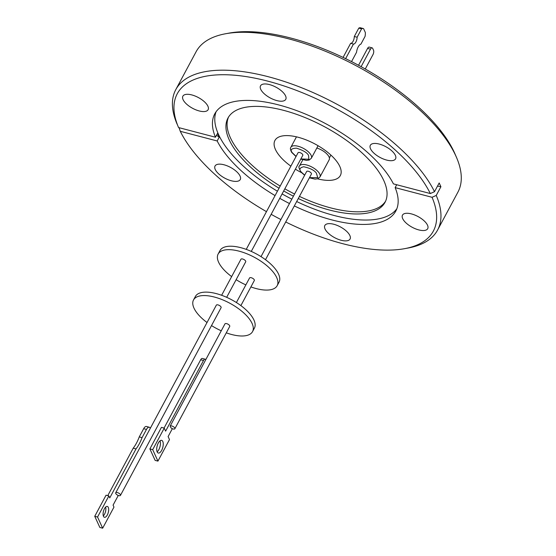 <?xml version="1.0" encoding="UTF-8"?>
<svg xmlns="http://www.w3.org/2000/svg" width="556" height="556" viewBox="0 0 556 556"><rect width="100%" height="100%" fill="white"/><g stroke="black" fill="none" stroke-linecap="round" stroke-linejoin="round"><path stroke-width="0.83" d="M317.566 178.837A37.106 15.811 -151.8 0 0 340.341 175.529A37.106 15.811 -151.8 0 0 298.079 137.242A37.106 15.811 -151.8 0 0 274.935 140.453A37.106 15.811 -151.8 0 0 290.864 166.147M295.382 169.163A37.106 15.811 -151.8 0 0 301.547 172.652M302.825 159.794L299.496 166.001A11.613 4.948 28.2 0 1 307.628 165.25A11.613 4.948 28.2 0 1 318.227 171.818A11.613 4.948 28.2 0 1 319.797 174.125A11.613 4.948 28.2 0 1 319.964 176.975L329.201 159.753A11.613 4.948 -151.8 0 0 329.034 156.903A11.613 4.948 -151.8 0 0 316.83 148.014M265.497 259.701L311.416 174.056A2.704 1.154 -151.8 0 0 311.381 173.396A2.704 1.154 -151.8 0 0 308.962 171.477A2.704 1.154 -151.8 0 0 306.655 171.505L261.014 256.636M251.277 251.409L302.798 155.326A2.704 1.154 -151.8 0 0 302.756 154.665A2.704 1.154 -151.8 0 0 300.337 152.747A2.704 1.154 -151.8 0 0 298.037 152.775L246.238 249.373M231.643 276.596A33.492 14.268 28.2 0 1 218.133 254.043L219.981 250.603A33.492 14.268 28.2 0 1 240.873 247.698A33.492 14.268 28.2 0 1 279.008 282.253L277.159 285.694A33.492 14.268 28.2 0 1 256.267 288.599A33.492 14.268 28.2 0 1 250.902 286.924M218.133 254.043A33.492 14.268 28.2 0 1 239.024 251.145A33.492 14.268 28.2 0 1 277.159 285.694M240.88 305.605L254.335 280.509A2.704 1.154 -151.8 0 0 254.3 279.849A2.704 1.154 -151.8 0 0 251.882 277.93A2.704 1.154 -151.8 0 0 249.575 277.958L236.397 302.54M226.66 297.321L245.717 261.786A2.704 1.154 -151.8 0 0 245.676 261.118A2.704 1.154 -151.8 0 0 243.257 259.2A2.704 1.154 -151.8 0 0 240.956 259.228L221.622 295.285M207.027 322.508A33.492 14.268 28.2 0 1 193.516 299.955L195.364 296.508A33.492 14.268 28.2 0 1 216.256 293.603A33.492 14.268 28.2 0 1 254.391 328.158L252.542 331.605A33.492 14.268 28.2 0 1 231.65 334.51A33.492 14.268 28.2 0 1 226.285 332.829M193.516 299.955A33.492 14.268 28.2 0 1 214.407 297.05A33.492 14.268 28.2 0 1 252.542 331.605M174.855 428.745L229.725 326.421A2.704 1.154 -151.8 0 0 229.684 325.753A2.704 1.154 -151.8 0 0 227.265 323.835A2.704 1.154 -151.8 0 0 224.965 323.87L170.164 426.098A2.704 1.154 28.2 0 1 172.52 426.216A2.704 1.154 28.2 0 1 174.813 428.078A2.704 1.154 28.2 0 1 174.855 428.745A2.704 1.154 28.2 0 1 170.956 427.828L170.164 426.098M120.464 495.368L221.1 307.69A2.704 1.154 -151.8 0 0 221.059 307.03A2.704 1.154 -151.8 0 0 218.64 305.112A2.704 1.154 -151.8 0 0 216.34 305.14L115.704 492.818A2.704 1.154 28.2 0 1 118.011 492.79A2.704 1.154 28.2 0 1 120.43 494.708A2.704 1.154 28.2 0 1 120.464 495.368A2.704 1.154 28.2 0 1 118.414 495.493A2.704 1.154 28.2 0 1 115.933 493.797L115.655 493.186A2.704 1.154 28.2 0 1 115.704 492.818M161.65 450.36A6.554 2.898 -75.2 0 1 158.307 453.036A6.554 2.898 -75.2 0 1 158.3 443.035A6.554 2.898 -75.2 0 1 161.643 440.359A6.554 2.898 -75.2 0 1 161.65 450.36M157.126 451.813A6.554 2.898 104.8 0 0 158.842 449.623A6.554 2.898 104.8 0 0 160.017 440.845M118.275 495.445L113.076 505.14L113.973 507.1L102.658 528.2L97.55 517.031L108.865 495.931L109.761 497.891L136.018 448.921A26.285 11.634 104.8 0 0 139.292 443.827A26.285 11.634 104.8 0 0 142.072 437.642L139.257 436.898L143.67 428.683L146.478 429.42A5.4 2.391 -75.2 0 1 149.237 427.216A5.4 2.391 -75.2 0 1 150.169 428.134L150.273 428.356M107.767 495.639L133.211 448.185A26.285 11.634 104.8 0 0 136.484 443.083A26.285 11.634 104.8 0 0 139.257 436.898M104.445 508.712A5.616 2.488 104.8 0 0 104.445 517.282A5.616 2.488 104.8 0 0 107.315 514.988A5.616 2.488 104.8 0 0 107.308 506.419A5.616 2.488 104.8 0 0 104.445 508.712M103.312 515.892A5.616 2.488 104.8 0 0 104.5 514.251A5.616 2.488 104.8 0 0 105.633 507.072M345.63 58.651L353.456 44.063A5.004 2.217 104.8 0 0 355.903 41.999A5.004 2.217 104.8 0 0 357.119 37.231L354.304 36.494L358.794 28.127L361.602 28.863A8.514 3.767 -75.2 0 1 363.276 28.544A8.514 3.767 -75.2 0 1 363.575 28.648L365.32 32.456A8.514 3.767 -75.2 0 1 365.056 36.411L360.927 44.105A7.033 3.114 104.8 0 0 356.549 52.278L351.545 61.598M353.456 44.063L350.641 43.319A5.004 2.217 104.8 0 0 353.095 41.255A5.004 2.217 104.8 0 0 354.304 36.494M191.813 94.93A14.317 6.102 -151.8 0 0 182.882 96.174A14.317 6.102 -151.8 0 0 199.187 110.943A14.317 6.102 -151.8 0 0 208.118 109.699A14.317 6.102 -151.8 0 0 191.813 94.93M223.971 164.771A14.317 6.102 -151.8 0 0 215.04 166.008A14.317 6.102 -151.8 0 0 231.345 180.776A14.317 6.102 -151.8 0 0 240.268 179.539A14.317 6.102 -151.8 0 0 223.971 164.771M333.767 224.256A14.317 6.102 -151.8 0 0 324.836 225.493A14.317 6.102 -151.8 0 0 341.141 240.261A14.317 6.102 -151.8 0 0 350.071 239.024A14.317 6.102 -151.8 0 0 333.767 224.256M411.412 213.9A14.317 6.102 -151.8 0 0 402.481 215.144A14.317 6.102 -151.8 0 0 418.779 229.913A14.317 6.102 -151.8 0 0 427.71 228.669A14.317 6.102 -151.8 0 0 411.412 213.9M379.255 144.067A14.317 6.102 -151.8 0 0 370.324 145.304A14.317 6.102 -151.8 0 0 386.628 160.072A14.317 6.102 -151.8 0 0 395.559 158.835A14.317 6.102 -151.8 0 0 379.255 144.067M269.458 84.581A14.317 6.102 -151.8 0 0 260.528 85.819A14.317 6.102 -151.8 0 0 276.832 100.587A14.317 6.102 -151.8 0 0 285.756 99.35A14.317 6.102 -151.8 0 0 269.458 84.581M285.721 221.983A145.297 61.918 -151.8 0 0 404.476 248.692L408.069 248.032A148.542 63.294 -151.8 0 0 437.593 230.031L457.915 192.133A148.542 63.294 -151.8 0 0 456.573 157.584L455.128 154.22A145.297 61.918 -151.8 0 0 290.976 38.1A145.297 61.918 -151.8 0 0 229.211 33.089L225.618 33.749A148.542 63.294 -151.8 0 0 196.094 51.75L175.772 89.648A148.542 63.294 -151.8 0 0 177.121 124.196A148.542 63.294 -151.8 0 0 177.135 124.231L177.121 124.196M456.573 157.584A148.542 63.294 -151.8 0 0 288.759 38.871A148.542 63.294 -151.8 0 0 225.618 33.749M298.287 198.548A89.127 37.975 -151.8 0 0 329.451 210.022A89.127 37.975 -151.8 0 0 385.044 202.301A89.127 37.975 -151.8 0 0 283.553 110.338A89.127 37.975 -151.8 0 0 227.953 118.067A89.127 37.975 -151.8 0 0 279.029 188.22M283.692 190.958A89.127 37.975 -151.8 0 0 293.422 196.185M228.572 117.01A89.127 37.975 -151.8 0 0 280.182 186.065M284.846 188.811A89.127 37.975 -151.8 0 0 294.583 194.03M299.441 196.393A89.127 37.975 -151.8 0 0 330.605 207.868A89.127 37.975 -151.8 0 0 385.579 201.202M296.682 201.543A102.735 43.778 -151.8 0 0 334.107 215.485A102.735 43.778 -151.8 0 0 396.873 208.695M216.486 135.303A178.83 140.925 155.3 0 1 219.217 137.165L217.493 133.426L215.457 137.228A102.735 43.778 -151.8 0 1 214.755 113.876A102.735 43.778 -151.8 0 1 278.848 104.966A102.735 43.778 -151.8 0 1 393.419 183.876L430.316 193.544L434.507 191.695A148.542 63.294 -151.8 0 0 268.437 76.77A148.542 63.294 -151.8 0 0 175.772 89.648M434.507 191.695L439.191 182.973L440.915 186.719L436.238 195.441A148.542 63.294 -151.8 0 1 437.593 230.031M219.217 137.165L217.181 140.974A102.735 43.778 -151.8 0 0 275.067 195.608M279.744 198.318A102.735 43.778 -151.8 0 0 289.481 203.545M294.326 205.935A102.735 43.778 -151.8 0 0 331.751 219.877A102.735 43.778 -151.8 0 0 395.837 210.967A102.735 43.778 -151.8 0 0 395.142 187.622L432.04 197.29L436.238 195.441M216.082 111.756A102.735 43.778 -151.8 0 0 277.423 191.215M282.1 193.926A102.735 43.778 -151.8 0 0 291.837 199.152M430.316 193.544A145.297 61.918 -151.8 0 0 267.888 81.169A145.297 61.918 -151.8 0 0 178.559 127.553L215.457 137.228M396.692 184.731L395.142 187.622M217.181 140.974L180.283 131.299L179.018 127.671M180.283 131.299A145.297 61.918 -151.8 0 0 266.463 211.655M271.161 214.324A145.297 61.918 -151.8 0 0 280.898 219.544M404.476 248.692A145.297 61.918 -151.8 0 0 432.04 197.29M437.509 186.107A178.83 140.925 155.3 0 1 440.915 186.719M365.257 68.993L372.965 54.613A3.239 1.432 104.8 0 0 373.521 50.221L372.694 48.414A3.239 1.432 104.8 0 0 372.138 47.858L369.233 47.093A3.239 1.432 104.8 0 0 367.579 48.421L370.484 49.185L361.108 66.671M372.138 47.858A3.239 1.432 104.8 0 0 370.484 49.185M358.544 65.274L367.579 48.421M357.119 37.231L361.602 28.863M358.794 28.127A8.514 3.767 -75.2 0 1 360.469 27.8L363.276 28.544M343.08 57.421L350.641 43.319M102.658 528.2L99.851 527.456L94.742 516.295L106.057 495.194L108.865 495.931M149.237 427.216L146.423 426.473A5.4 2.391 104.8 0 0 143.67 428.683M205.72 359.774L205.706 359.739A3.239 1.432 104.8 0 0 205.143 359.19L202.335 358.446A3.239 1.432 104.8 0 0 200.681 359.767L203.489 360.51L165.618 431.136L164.242 428.12L152.698 449.651L157.939 461.119L169.49 439.587L168.107 436.571L172.339 428.683M157.939 461.119L155.131 460.382L149.884 448.907L161.435 427.376L164.242 428.12M164.062 428.071L200.681 359.767M97.55 517.031L94.742 516.295M136.018 448.921L133.211 448.185M142.072 437.642L146.478 429.42M205.143 359.19A3.239 1.432 104.8 0 0 203.489 360.51M149.884 448.907L152.698 449.651M221.246 330.792A33.492 14.268 28.2 0 1 211.509 325.573M245.863 284.887A33.492 14.268 28.2 0 1 236.126 279.668M304.723 175.119L301.727 172.499C298.801 169.636 299.469 167.717 303.729 166.758C310.046 168.127 314.251 170.226 316.35 173.062L317.747 177.656L309.483 177.67M296.098 156.389L292.275 152.698C289.961 149.842 291.372 148.334 296.501 148.174C303.152 150.294 307.169 152.705 308.559 155.409L308.858 159.252L300.859 158.94M296.466 136.839L290.871 147.27A11.613 4.948 28.2 0 1 299.941 146.833A11.613 4.948 28.2 0 1 310.568 154.339A11.613 4.948 28.2 0 1 311.172 155.395A11.613 4.948 28.2 0 1 311.339 158.251L309.192 160.024L306.453 160.406L300.782 159.085M299.496 166.001C298.329 166.369 298.899 168.461 301.206 172.277L304.639 175.265M290.871 147.27C290.086 148.07 290.329 149.745 291.615 152.302L296.021 156.535M309.4 177.816L315.12 179.136L317.83 178.747L319.964 176.975M318.067 145.714L311.339 158.251M329.381 157.925L330.903 155.096"/></g></svg>
